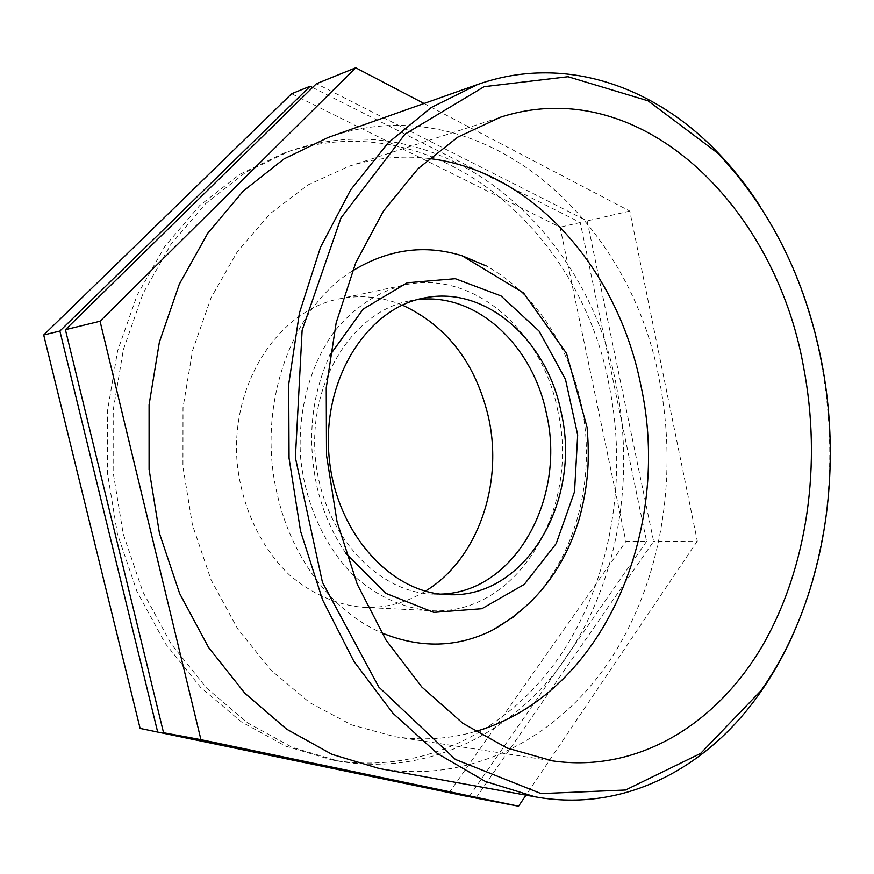 <?xml version="1.0" encoding="UTF-8"?>
<svg xmlns="http://www.w3.org/2000/svg" width="874" height="874" viewBox="0 0 874 874"><rect width="100%" height="100%" fill="white"/><g stroke="black" fill="none" stroke-linecap="round" stroke-linejoin="round"><path stroke-width="0.66" stroke-dasharray="4.37 3.28" d="M352.364 271.006C290.845 308.73 255.842 407.186 277.506 495.427C292.069 559.48 333.365 612.15 381.534 632.776M514.393 616.378C564.429 577.79 591.316 505.456 585.689 434.258C579.833 363.081 541.716 295.991 486.141 265.915M312.564 87.498L580.27 222.509L646.596 541.377L625.871 541.476L560.059 227.185L291.632 93.747M580.27 222.509L560.059 227.185M448.974 792.926L625.871 541.476M646.596 541.377L469.152 796.651M475.926 798.071L653.632 541.345L587.131 220.925L316.421 83.707M424.01 103.503L629.783 211.082L697.31 541.126L653.632 541.345M697.31 541.126L525.984 795.154M629.783 211.082L587.131 220.925M794.684 630.7C829.841 545.791 838.592 455.889 820.948 360.984C809.936 304.513 789.79 253.143 760.511 206.876M379.119 768.486C472.036 784.524 559.131 737.066 610.555 659.324C661.76 580.817 678.639 476.079 659.204 379.338C629.75 217.418 480.602 83.751 328.242 137.447M609.091 385.03C580.172 228.42 432.521 100.586 283.023 153.463L239.64 174.418L199.709 205.543L164.989 246.195L137.142 295.193L117.608 350.824L107.502 410.878L107.415 472.823L117.422 533.948L137.021 591.6L165.208 643.384L200.55 687.292L241.344 721.858L285.743 746.178L331.923 759.91C423.114 775.697 509.225 730.402 560.31 655.467C611.177 579.812 628.188 478.493 609.091 385.03M616.05 384.243C587.055 226.89 439.174 98.259 289.272 151.257L245.769 172.276L205.718 203.544L170.889 244.403L142.954 293.675L123.365 349.622L113.216 410.037L113.15 472.353L123.201 533.861L142.888 591.862L171.184 643.952L206.657 688.111L247.582 722.864L292.124 747.314L338.435 761.101C429.877 776.92 516.13 731.33 567.27 656.003C618.191 579.954 635.19 478.154 616.05 384.243M429.014 158.489C402.269 155.244 375.536 157.855 348.835 166.311L307.987 184.938L270.285 213.551L237.444 251.537L211.082 297.761L192.575 350.529L183.005 407.688L182.939 466.727L192.455 525.001L211.071 579.888L237.783 629.007L271.213 670.402L309.724 702.641L351.512 724.852L394.829 736.695C422.535 740.759 449.334 739.043 475.216 731.56M416.942 299.695L409.851 300.831C353.642 311.111 308.861 380.452 315.241 456.064C321.053 531.72 376.366 592.987 433.504 594.134L440.682 594.112M557.656 410.135C542.164 330.667 473.369 269.432 404.411 284.979C377.929 291.676 354.757 306.949 334.917 330.798C310.368 364.043 297.553 410.245 300.569 457.244C305.124 504.123 325.172 547.681 354.724 576.556C377.634 596.8 403.952 608.402 430.663 610.653C518.162 616.421 580.839 507.084 557.656 410.135M402.313 305.092C381.643 296.625 360.405 294.593 338.599 299.006C278.325 310.893 230.474 383.489 237.127 462.357C241.453 506.603 260.813 547.703 289.502 575.026C312.237 594.276 336.883 605.059 363.453 607.343C385.685 608.206 406.334 602.798 425.376 591.13M345.864 553.264C332.382 533.675 322.735 511.432 316.923 486.534C306.949 439.6 311.275 395.835 329.902 355.215M331.923 759.91L338.435 761.101M283.023 153.463L289.272 151.257M394.829 736.695L552.576 760.883M348.835 166.311L500.671 117.16M433.504 594.134L447.859 594.648M409.851 300.831L423.945 298.023M363.453 607.343L430.663 610.653M338.599 299.006L404.411 284.979"/><path stroke-width="1.31" d="M381.534 632.776C420.197 648.628 457.146 647.776 492.357 630.22L514.393 616.378M486.141 265.915L462.171 255.787C424.6 244.097 387.99 249.166 352.364 271.006M561.119 412.102C547.058 340.139 485.551 284.924 423.945 298.023C367.473 308.336 322.473 378.431 328.93 454.961C334.818 531.534 390.47 593.512 447.859 594.648C526.017 598.919 582.084 500.103 561.119 412.102M157.582 731.647L59.88 331.038L43.7 334.982L140.102 728.413L469.076 796.76L140.102 728.413M59.88 331.038L310.117 86.264L291.632 93.747L43.7 334.982M310.117 86.264L312.564 87.498M200.933 739.666L100.062 321.239L65.408 329.684L163.558 732.751L475.926 798.071L518.544 806.199L200.933 739.666L163.558 732.751M525.984 795.154L518.544 806.199M100.062 321.239L355.729 67.801L316.421 83.707L65.408 329.684M355.729 67.801L424.01 103.503M760.511 206.876C747.346 186.359 732.565 167.699 716.188 150.918C652.572 85.379 563.129 54.221 477.685 84.483L431.177 107.546L388.176 142.877L350.649 189.887L320.507 247.255L299.432 312.958L288.704 384.32L289.054 458.173L300.547 531.13L322.561 599.848L353.883 661.323L392.83 713.129L437.404 753.519L485.518 781.509L535.117 796.815C624.298 812.995 707.601 767.918 759.888 693.038C773.381 673.832 784.972 653.053 794.684 630.7M821.505 361.377C843.989 476.472 823.046 602.623 760.992 690.657L700.653 753.388L625.544 790.009L541.104 793.603L455.42 759.451L378.835 687.084L322.44 582.313L295.379 457.659L302.12 330.285L341.013 217.834L405.012 134.137L484.109 86.69L568.034 76.726L648.038 100.827L717.652 153.092C770.617 209.203 805.238 278.631 821.505 361.377M477.685 84.483L328.242 137.447L284.006 158.926L243.256 191.067L207.783 233.216L179.323 284.17L159.374 342.127L149.083 404.782L149.083 469.458L159.45 533.304L179.64 593.501L208.613 647.514L244.873 693.246L286.639 729.167L332.011 754.36L379.119 768.486L535.117 796.815M803.588 367.146C775.402 206.668 640.926 72.05 500.671 117.16L457.801 137.142L418.133 168.616L383.489 210.984L355.652 262.998L336.173 322.768L326.242 387.805L326.505 455.157L337.036 521.68L357.258 584.28L386.057 640.161L421.869 687.04L462.849 723.311L507.062 748.024L552.576 760.883C638.118 773.173 716.44 724.054 762.237 646.083C807.784 567.346 822.03 463.449 803.588 367.146M475.216 731.56C603.934 694.841 672.609 528.726 640.828 385.194C618.158 270.525 533.927 170.911 429.014 158.489M440.682 594.112C515.299 592.441 566.352 497.645 546.425 413.533C532.889 345.274 476.133 291.84 416.942 299.695M425.376 591.13C477.783 559.513 503.621 483.945 488.435 417.029C475.631 363.136 446.931 325.816 402.313 305.092M329.902 355.215L363.158 309.101L407.175 282.783L455.267 278.697L501.031 295.915L539.083 331.093L565.478 379.327L577.681 434.902L574.535 491.712L556.214 543.562L524.291 584.378L481.88 608.708L433.744 612.368L386.089 593.457L345.864 553.264M492.357 630.22C535.347 606.01 564.353 568.745 579.364 518.446C587 489.44 590.234 464.913 587.077 427.277L566.538 353.413L523.504 292.899L462.171 255.787M717.652 153.092L716.188 150.918M760.992 690.657L759.888 693.038"/></g></svg>
